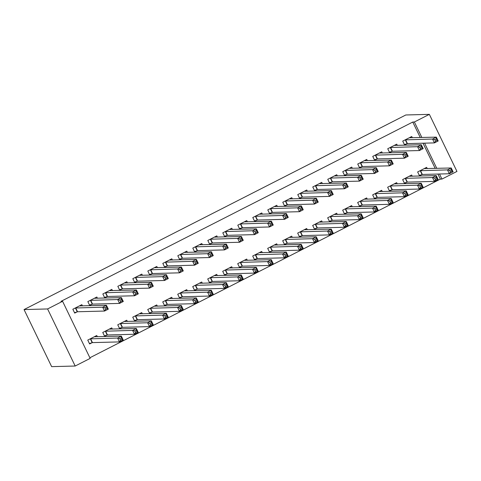 <?xml version="1.0" encoding="UTF-8"?>
<svg xmlns="http://www.w3.org/2000/svg" width="481" height="481" viewBox="0 0 481 481"><rect width="100%" height="100%" fill="white"/><g stroke="black" fill="none" stroke-linecap="round" stroke-linejoin="round"><path stroke-width="0.72" d="M89.875 357.762L440.362 179.118L441.955 179.076L439.508 174.008M90.175 358.381L75.18 366.023L51.641 366.642L24.05 309.572L405.82 114.977L429.359 114.358L414.363 122L412.77 122.042L60.991 301.346L62.584 301.304L90.175 358.381M429.359 114.358L456.95 171.428L441.955 179.076M112.356 329.118L111.748 327.868L102.754 332.455L104.617 336.309L107.047 335.071M97.439 298.268L96.837 297.017L87.837 301.605L89.7 305.459L92.13 304.22M142.346 313.834L141.739 312.584L132.744 317.165L134.608 321.025L137.031 319.787M127.429 282.984L126.828 281.728L117.827 286.315L119.691 290.175L122.12 288.937M172.336 298.545L171.729 297.294L162.734 301.882L164.598 305.736L167.021 304.497M157.419 267.695L156.818 266.444L147.817 271.031L149.681 274.885L152.11 273.647M202.327 283.261L201.719 282.01L192.725 286.592L194.589 290.452L197.012 289.213M187.41 252.411L186.802 251.16L177.808 255.742L179.672 259.602L182.101 258.363M232.311 267.977L231.71 266.721L222.709 271.308L224.573 275.162L227.002 273.93M217.4 237.127L216.793 235.87L207.798 240.458L209.662 244.312L212.091 243.079M262.301 252.687L261.7 251.437L252.699 256.024L254.563 259.878L256.992 258.64M247.39 221.837L246.783 220.587L237.788 225.174L239.652 229.028L242.081 227.79M292.292 237.404L291.69 236.153L282.69 240.734L284.554 244.595L286.983 243.356M277.381 206.553L276.773 205.297L267.779 209.884L269.643 213.744L272.066 212.506M322.282 222.114L321.675 220.863L312.68 225.451L314.544 229.305L316.973 228.066M307.371 191.264L306.764 190.013L297.769 194.601L299.633 198.455L302.056 197.216M352.272 206.83L351.665 205.579L342.67 210.161L344.534 214.021L346.963 212.782M337.361 175.98L336.754 174.729L327.753 179.311L329.617 183.171L332.046 181.932M382.263 191.546L381.655 190.29L372.661 194.877L374.525 198.731L376.954 197.499M367.346 160.696L366.744 159.439L357.744 164.027L359.608 167.881L362.037 166.648M412.253 176.256L411.646 175.006L402.651 179.593L404.515 183.447L406.938 182.209M397.336 145.406L396.735 144.156L387.734 148.743L389.598 152.597L392.027 151.359M440.362 179.118L437.908 174.05M435.185 168.404L422.997 143.2M420.268 137.554L412.77 122.042M412.331 137.764L411.73 136.514L402.729 141.095L404.593 144.955L407.022 143.717M427.248 168.615L426.641 167.364L417.646 171.945L419.51 175.805L421.933 174.567M382.341 153.048L381.74 151.798L372.739 156.385L374.603 160.239L377.032 159.001M397.258 183.898L396.651 182.648L387.656 187.235L389.52 191.089L391.943 189.851M352.351 168.338L351.749 167.081L342.749 171.669L344.612 175.529L347.041 174.29M367.268 199.188L366.66 197.938L357.666 202.519L359.529 206.379L361.959 205.14M322.366 183.622L321.759 182.371L312.758 186.959L314.628 190.813L317.051 189.574M337.277 214.472L336.67 213.221L327.675 217.809L329.539 221.663L331.968 220.424M292.376 198.912L291.769 197.655L282.774 202.242L284.638 206.096L287.061 204.864M307.287 229.762L306.68 228.505L297.685 233.093L299.549 236.947L301.978 235.714M262.385 214.195L261.778 212.945L252.784 217.526L254.647 221.386L257.07 220.148M277.296 245.045L276.695 243.795L267.695 248.376L269.558 252.236L271.987 250.998M232.395 229.479L231.788 228.228L222.793 232.816L224.657 236.67L227.086 235.431M247.306 260.329L246.705 259.079L237.704 263.666L239.568 267.52L241.997 266.282M202.405 244.769L201.798 243.512L192.803 248.1L194.667 251.96L197.096 250.721M217.322 275.619L216.715 274.368L207.714 278.95L209.584 282.81L212.007 281.571M172.414 260.053L171.807 258.802L162.812 263.39L164.676 267.244L167.105 266.005M187.331 290.903L186.724 289.652L177.73 294.24L179.593 298.094L182.016 296.855M142.424 275.342L141.823 274.086L132.822 278.673L134.686 282.527L137.115 281.295M157.341 306.193L156.734 304.936L147.739 309.523L149.603 313.378L152.026 312.145M112.434 290.626L111.832 289.376L102.832 293.957L104.696 297.817L107.125 296.579M127.351 321.476L126.743 320.226L117.749 324.807L119.613 328.667L122.042 327.429M82.449 305.91L81.842 304.659L72.841 309.247L74.711 313.101L77.134 311.862M97.36 336.76L96.753 335.51L87.758 340.097L89.622 343.951L92.051 342.712M75.18 366.023L47.589 308.952L62.584 301.304M47.589 308.952L24.05 309.572M436.778 168.362L424.591 143.158M421.861 137.512L414.363 122M410.299 137.819L410.077 137.356M434.776 139.61L435.521 141.155L437.025 140.392L436.279 138.847L434.776 139.61L432.575 139.045L436.321 137.133L438.185 140.987L434.439 142.899L432.575 139.045L405.158 139.863M409.301 137.746L436.321 137.133L436.279 138.847M435.521 141.155L434.439 142.899L407.425 143.609L404.401 144.547M437.025 140.392L438.185 140.987M424.988 168.206L425.216 168.669M451.19 169.697L449.693 170.466L450.438 172.006L451.936 171.242L451.19 169.697L451.238 167.983L453.102 171.837L449.35 173.749L447.486 169.895L451.238 167.983L424.212 168.597M419.312 175.397L422.342 174.459L449.35 173.749L450.438 172.006M420.069 170.713L447.486 169.895L449.693 170.466M453.102 171.837L451.936 171.242M395.304 145.46L395.081 144.997M419.781 147.258L420.526 148.797L422.029 148.034L421.284 146.495L419.781 147.258L417.58 146.687L421.326 144.775L423.19 148.629L419.444 150.541L417.58 146.687L390.163 147.505M394.306 145.394L421.326 144.775L421.284 146.495M420.526 148.797L419.444 150.541L392.43 151.256L389.406 152.194M422.029 148.034L423.19 148.629M380.309 153.102L380.086 152.639M404.786 154.9L405.531 156.439L407.034 155.676L406.289 154.136L404.786 154.9L402.585 154.329L406.331 152.417L408.195 156.277L404.449 158.183L402.585 154.329L375.168 155.147M379.311 153.036L406.331 152.417L406.289 154.136M405.531 156.439L404.449 158.183L377.435 158.898L374.41 159.836M407.034 155.676L408.195 156.277M409.992 175.848L410.221 176.311M436.195 177.345L434.698 178.108L435.443 179.647L436.94 178.884L436.195 177.345L436.243 175.625L438.107 179.485L434.355 181.391L432.491 177.537L436.243 175.625L409.217 176.244M404.317 183.045L407.347 182.107L434.355 181.391L435.443 179.647M405.074 178.355L432.491 177.537L434.698 178.108M438.107 179.485L436.94 178.884M395.003 183.489L395.226 183.952M421.2 184.987L419.703 185.75L420.448 187.295L421.945 186.526L421.2 184.987L421.248 183.267L423.112 187.127L419.36 189.039L417.496 185.179L421.248 183.267L394.222 183.886M389.321 190.686L392.352 189.748L419.36 189.039L420.448 187.295M390.079 185.997L417.496 185.179L419.703 185.75M423.112 187.127L421.945 186.526M365.313 160.744L365.091 160.281M389.79 162.542L390.536 164.087L392.039 163.318L391.293 161.778L389.79 162.542L387.59 161.971L391.336 160.059L393.205 163.919L389.454 165.831L387.59 161.971L360.173 162.788M364.315 160.678L391.336 160.059L391.293 161.778M390.536 164.087L389.454 165.831L362.44 166.54L359.415 167.478M392.039 163.318L393.205 163.919M350.318 168.392L350.096 167.923M374.795 170.184L375.541 171.729L377.044 170.965L376.298 169.42L374.795 170.184L372.595 169.613L376.346 167.707L378.21 171.561L374.458 173.473L372.595 169.613L345.178 170.43M349.32 168.32L376.346 167.707L376.298 169.42M375.541 171.729L374.458 173.473L347.444 174.182L344.42 175.12M377.044 170.965L378.21 171.561M380.008 191.131L380.23 191.6M406.204 192.628L404.707 193.392L405.453 194.937L406.95 194.174L406.204 192.628L406.253 190.915L408.116 194.769L404.371 196.681L402.501 192.821L406.253 190.915L379.226 191.528M374.326 198.328L377.357 197.39L404.371 196.681L405.453 194.937M375.084 193.639L402.501 192.821L404.707 193.392M408.116 194.769L406.95 194.174M365.013 198.773L365.235 199.242M391.209 200.27L389.712 201.034L390.458 202.579L391.955 201.816L391.209 200.27L391.257 198.557L393.121 202.411L389.376 204.323L387.512 200.469L391.257 198.557L364.237 199.17M359.331 205.97L362.361 205.032L389.376 204.323L390.458 202.579M360.095 201.28L387.512 200.469L389.712 201.034M393.121 202.411L391.955 201.816M335.329 176.034L335.101 175.571M359.8 177.826L360.546 179.371L362.049 178.607L361.303 177.062L359.8 177.826L357.599 177.261L361.351 175.349L363.215 179.203L359.463 181.115L357.599 177.261L330.182 178.078M334.325 175.962L361.351 175.349L361.303 177.062M360.546 179.371L359.463 181.115L332.449 181.824L329.425 182.762M362.049 178.607L363.215 179.203M350.018 206.421L350.24 206.884M376.214 207.912L374.717 208.682L375.463 210.221L376.96 209.457L376.214 207.912L376.262 206.199L378.126 210.053L374.38 211.965L372.516 208.111L376.262 206.199L349.242 206.812M344.336 213.612L347.366 212.674L374.38 211.965L375.463 210.221M345.099 208.928L372.516 208.111L374.717 208.682M378.126 210.053L376.96 209.457M320.334 183.676L320.105 183.213M344.811 185.474L345.556 187.013L347.054 186.249L346.308 184.71L344.811 185.474L342.604 184.902L346.356 182.99L348.22 186.844L344.468 188.756L342.604 184.902L315.187 185.72M319.33 183.61L346.356 182.99L346.308 184.71M345.556 187.013L344.468 188.756L317.46 189.472L314.43 190.41M347.054 186.249L348.22 186.844M335.023 214.063L335.245 214.526M361.219 215.56L359.722 216.324L360.467 217.863L361.965 217.099L361.219 215.56L361.267 213.841L363.131 217.701L359.385 219.607L357.521 215.753L361.267 213.841L334.247 214.46M329.341 221.26L332.371 220.322L359.385 219.607L360.467 217.863M330.104 216.57L357.521 215.753L359.722 216.324M363.131 217.701L361.965 217.099M305.339 191.318L305.11 190.855M329.816 193.115L330.561 194.655L332.058 193.891L331.313 192.352L329.816 193.115L327.609 192.544L331.361 190.632L333.225 194.492L329.473 196.398L327.609 192.544L300.192 193.362M304.335 191.252L331.361 190.632L331.313 192.352M330.561 194.655L329.473 196.398L302.465 197.114L299.435 198.052M332.058 193.891L333.225 194.492M320.027 221.705L320.25 222.168M346.224 223.202L344.727 223.966L345.472 225.511L346.969 224.741L346.224 223.202L346.272 221.482L348.136 225.342L344.39 227.254L342.526 223.394L346.272 221.482L319.252 222.102M314.352 228.902L317.376 227.964L344.39 227.254L345.472 225.511M315.109 224.212L342.526 223.394L344.727 223.966M348.136 225.342L346.969 224.741M290.344 198.96L290.115 198.497M314.821 200.757L315.566 202.303L317.063 201.539L316.318 199.994L314.821 200.757L312.614 200.186L316.366 198.274L318.23 202.134L314.478 204.046L312.614 200.186L285.197 201.004M289.34 198.893L316.366 198.274L316.318 199.994M315.566 202.303L314.478 204.046L287.47 204.756L284.439 205.694M317.063 201.539L318.23 202.134M305.032 229.347L305.255 229.816M331.235 230.844L329.732 231.608L330.477 233.153L331.98 232.389L331.235 230.844L331.277 229.13L333.141 232.984L329.395 234.896L327.531 231.036L331.277 229.13L304.257 229.744M299.356 236.544L302.381 235.606L329.395 234.896L330.477 233.153M300.114 231.854L327.531 231.036L329.732 231.608M333.141 232.984L331.98 232.389M275.348 206.608L275.12 206.139M299.825 208.399L300.571 209.944L302.068 209.181L301.322 207.636L299.825 208.399L297.619 207.828L301.371 205.922L303.234 209.776L299.483 211.688L297.619 207.828L270.202 208.646M274.344 206.535L301.371 205.922L301.322 207.636M300.571 209.944L299.483 211.688L272.474 212.398L269.444 213.336M302.068 209.181L303.234 209.776M290.037 236.995L290.259 237.458M316.239 238.486L314.736 239.249L315.482 240.795L316.985 240.031L316.239 238.486L316.282 236.772L318.145 240.626L314.4 242.538L312.536 238.684L316.282 236.772L289.261 237.386M284.361 244.186L287.385 243.248L314.4 242.538L315.482 240.795M285.119 239.496L312.536 238.684L314.736 239.249M318.145 240.626L316.985 240.031M260.353 214.249L260.131 213.786M284.83 216.041L285.576 217.586L287.073 216.823L286.327 215.278L284.83 216.041L282.624 215.476L286.375 213.564L288.239 217.418L284.487 219.33L282.624 215.476L255.207 216.294M259.349 214.177L286.375 213.564L286.327 215.278M285.576 217.586L284.487 219.33L257.479 220.039L254.449 220.977M287.073 216.823L288.239 217.418M275.042 244.637L275.264 245.1M301.244 246.128L299.741 246.897L300.487 248.436L301.99 247.673L301.244 246.128L301.286 244.414L303.15 248.268L299.404 250.18L297.541 246.326L301.286 244.414L274.266 245.033M269.366 251.834L272.39 250.89L299.404 250.18L300.487 248.436M270.124 247.144L297.541 246.326L299.741 246.897M303.15 248.268L301.99 247.673M245.358 221.891L245.136 221.428M269.835 223.689L270.581 225.228L272.078 224.465L271.332 222.925L269.835 223.689L267.628 223.118L271.38 221.206L273.244 225.06L269.498 226.972L267.628 223.118L240.211 223.936M244.354 221.825L271.38 221.206L271.332 222.925M270.581 225.228L269.498 226.972L242.484 227.687L239.454 228.625M272.078 224.465L273.244 225.06M260.047 252.278L260.269 252.741M286.249 253.776L284.746 254.539L285.492 256.078L286.995 255.315L286.249 253.776L286.291 252.056L288.161 255.916L284.409 257.822L282.545 253.968L286.291 252.056L259.271 252.675M254.371 259.475L257.395 258.537L284.409 257.822L285.492 256.078M255.128 254.786L282.545 253.968L284.746 254.539M288.161 255.916L286.995 255.315M230.363 229.533L230.14 229.07M254.84 231.331L255.585 232.87L257.082 232.107L256.337 230.567L254.84 231.331L252.639 230.76L256.385 228.848L258.249 232.708L254.503 234.614L252.639 230.76L225.222 231.577M229.365 229.467L256.385 228.848L256.337 230.567M255.585 232.87L254.503 234.614L227.489 235.329L224.459 236.267M257.082 232.107L258.249 232.708M245.051 259.92L245.274 260.383M271.254 261.417L269.751 262.181L270.496 263.726L271.999 262.957L271.254 261.417L271.302 259.698L273.166 263.558L269.414 265.47L267.55 261.61L271.302 259.698L244.276 260.317M239.376 267.117L242.4 266.179L269.414 265.47L270.496 263.726M240.133 262.428L267.55 261.61L269.751 262.181M273.166 263.558L271.999 262.957M215.368 237.175L215.145 236.712M239.845 238.973L240.59 240.518L242.087 239.754L241.342 238.209L239.845 238.973L237.644 238.402L241.39 236.49L243.254 240.35L239.508 242.262L237.644 238.402L210.227 239.219M214.37 237.109L241.39 236.49L241.342 238.209M240.59 240.518L239.508 242.262L212.494 242.971L209.463 243.909M242.087 239.754L243.254 240.35M230.056 267.562L230.279 268.031M256.259 269.059L254.756 269.823L255.501 271.368L257.004 270.605L256.259 269.059L256.307 267.346L258.171 271.2L254.419 273.112L252.555 269.252L256.307 267.346L229.281 267.959M224.38 274.759L227.405 273.821L254.419 273.112L255.501 271.368M225.138 270.069L252.555 269.252L254.756 269.823M258.171 271.2L257.004 270.605M200.373 244.823L200.15 244.354M224.849 246.615L225.595 248.16L227.092 247.396L226.347 245.851L224.849 246.615L222.649 246.044L226.395 244.138L228.259 247.992L224.513 249.904L222.649 246.044L195.232 246.861M199.374 244.751L226.395 244.138L226.347 245.851M225.595 248.16L224.513 249.904L197.499 250.613L194.468 251.551M227.092 247.396L228.259 247.992M215.061 275.21L215.29 275.673M241.264 276.701L239.76 277.465L240.506 279.01L242.009 278.246L241.264 276.701L241.312 274.988L243.176 278.842L239.424 280.754L237.56 276.9L241.312 274.988L214.285 275.601M209.385 282.401L212.41 281.463L239.424 280.754L240.506 279.01M210.143 277.711L237.56 276.9L239.76 277.465M243.176 278.842L242.009 278.246M185.377 252.465L185.155 252.002M209.854 254.257L210.6 255.802L212.097 255.038L211.351 253.493L209.854 254.257L207.654 253.691L211.399 251.779L213.263 255.633L209.518 257.545L207.654 253.691L180.237 254.509M184.379 252.393L211.399 251.779L211.351 253.493M210.6 255.802L209.518 257.545L182.503 258.255L179.479 259.193M212.097 255.038L213.263 255.633M200.066 282.852L200.294 283.315M226.268 284.343L224.771 285.113L225.517 286.652L227.014 285.888L226.268 284.343L226.317 282.63L228.18 286.484L224.429 288.396L222.565 284.542L226.317 282.63L199.29 283.249M194.39 290.049L197.42 289.105L224.429 288.396L225.517 286.652M195.148 285.359L222.565 284.542L224.771 285.113M228.18 286.484L227.014 285.888M170.382 260.107L170.16 259.644M194.859 261.904L195.605 263.444L197.108 262.68L196.362 261.141L194.859 261.904L192.659 261.333L196.404 259.421L198.268 263.275L194.522 265.187L192.659 261.333L165.242 262.151M169.384 260.041L196.404 259.421L196.362 261.141M195.605 263.444L194.522 265.187L167.508 265.903L164.484 266.841M197.108 262.68L198.268 263.275M185.071 290.494L185.299 290.957M211.273 291.991L209.776 292.755L210.522 294.294L212.019 293.53L211.273 291.991L211.321 290.271L213.185 294.131L209.433 296.037L207.57 292.183L211.321 290.271L184.295 290.891M179.395 297.691L182.425 296.753L209.433 296.037L210.522 294.294M180.153 293.001L207.57 292.183L209.776 292.755M213.185 294.131L212.019 293.53M155.387 267.749L155.165 267.286M179.864 269.546L180.609 271.086L182.113 270.322L181.367 268.783L179.864 269.546L177.663 268.975L181.409 267.063L183.273 270.923L179.527 272.829L177.663 268.975L150.246 269.793M154.389 267.683L181.409 267.063L181.367 268.783M180.609 271.086L179.527 272.829L152.513 273.545L149.489 274.483M182.113 270.322L183.273 270.923M170.076 298.136L170.304 298.599M196.278 299.633L194.781 300.397L195.526 301.942L197.024 301.172L196.278 299.633L196.326 297.913L198.19 301.773L194.438 303.685L192.574 299.825L196.326 297.913L169.3 298.533M164.4 305.333L167.43 304.395L194.438 303.685L195.526 301.942M165.157 300.643L192.574 299.825L194.781 300.397M198.19 301.773L197.024 301.172M140.392 275.391L140.169 274.928M164.869 277.188L165.614 278.733L167.117 277.97L166.372 276.425L164.869 277.188L162.668 276.617L166.414 274.705L168.278 278.565L164.532 280.477L162.668 276.617L135.251 277.435M139.394 275.324L166.414 274.705L166.372 276.425M165.614 278.733L164.532 280.477L137.518 281.187L134.494 282.125M167.117 277.97L168.278 278.565M155.08 305.778L155.309 306.247M181.283 307.275L179.786 308.038L180.531 309.584L182.028 308.82L181.283 307.275L181.331 305.561L183.195 309.415L179.443 311.327L177.579 307.467L181.331 305.561L154.305 306.175M149.405 312.975L152.435 312.037L179.443 311.327L180.531 309.584M150.162 308.285L177.579 307.467L179.786 308.038M183.195 309.415L182.028 308.82M125.397 283.038L125.174 282.569M149.874 284.83L150.619 286.375L152.122 285.612L151.377 284.067L149.874 284.83L147.673 284.259L151.419 282.353L153.289 286.207L149.537 288.119L147.673 284.259L120.256 285.077M124.399 282.966L151.419 282.353L151.377 284.067M150.619 286.375L149.537 288.119L122.523 288.828L119.498 289.766M152.122 285.612L153.289 286.207M140.091 313.426L140.314 313.889M166.288 314.917L164.791 315.68L165.536 317.226L167.033 316.462L166.288 314.917L166.336 313.203L168.2 317.057L164.448 318.969L162.584 315.115L166.336 313.203L139.31 313.816M134.409 320.617L137.44 319.679L164.448 318.969L165.536 317.226M135.167 315.927L162.584 315.115L164.791 315.68M168.2 317.057L167.033 316.462M110.402 290.68L110.179 290.217M134.878 292.472L135.624 294.017L137.127 293.254L136.382 291.708L134.878 292.472L132.678 291.907L136.43 289.995L138.294 293.849L134.542 295.761L132.678 291.907L105.261 292.725M109.403 290.608L136.43 289.995L136.382 291.708M135.624 294.017L134.542 295.761L107.528 296.47L104.503 297.408M137.127 293.254L138.294 293.849M125.096 321.067L125.319 321.53M151.293 322.559L149.795 323.328L150.541 324.867L152.038 324.104L151.293 322.559L151.341 320.845L153.205 324.699L149.459 326.611L147.589 322.757L151.341 320.845L124.314 321.464M119.414 328.264L122.445 327.32L149.459 326.611L150.541 324.867M120.172 323.575L147.589 322.757L149.795 323.328M153.205 324.699L152.038 324.104M95.406 298.322L95.184 297.859M119.883 300.12L120.629 301.659L122.132 300.896L121.386 299.356L119.883 300.12L117.683 299.549L121.434 297.637L123.298 301.491L119.547 303.403L117.683 299.549L90.266 300.366M94.408 298.256L121.434 297.637L121.386 299.356M120.629 301.659L119.547 303.403L92.532 304.118L89.508 305.056M122.132 300.896L123.298 301.491M110.101 328.709L110.323 329.172M136.297 330.207L134.8 330.97L135.546 332.509L137.043 331.746L136.297 330.207L136.345 328.487L138.209 332.347L134.464 334.253L132.6 330.399L136.345 328.487L109.325 329.106M104.419 335.906L107.449 334.968L134.464 334.253L135.546 332.509M105.183 331.217L132.6 330.399L134.8 330.97M138.209 332.347L137.043 331.746M80.417 305.964L80.189 305.501M104.888 307.762L105.634 309.301L107.137 308.537L106.391 306.998L104.888 307.762L102.687 307.191L106.439 305.279L108.303 309.139L104.551 311.045L102.687 307.191L75.27 308.008M79.413 305.898L106.439 305.279L106.391 306.998M105.634 309.301L104.551 311.045L77.537 311.76L74.513 312.698M107.137 308.537L108.303 309.139M95.106 336.351L95.328 336.814M121.302 337.848L119.805 338.612L120.551 340.157L122.048 339.388L121.302 337.848L121.35 336.129L123.214 339.989L119.468 341.901L117.604 338.041L121.35 336.129L94.33 336.748M89.424 343.548L92.454 342.61L119.468 341.901L120.551 340.157M90.187 338.858L117.604 338.041L119.805 338.612M123.214 339.989L122.048 339.388M405.561 139.755L407.425 143.609M405.303 139.815L407.166 143.669M422.084 174.519L420.22 170.665M422.342 174.459L420.478 170.605M390.566 147.396L392.43 151.256M390.307 147.457L392.171 151.311M375.571 155.038L377.435 158.898M375.312 155.098L377.176 158.958M407.088 182.167L405.224 178.307M407.347 182.107L405.483 178.247M392.093 189.809L390.229 185.949M392.352 189.748L390.488 185.888M360.576 162.686L362.44 166.54M360.317 162.74L362.187 166.6M345.58 170.328L347.444 174.182M345.328 170.388L347.192 174.242M377.098 197.45L375.234 193.596M377.357 197.39L375.493 193.536M362.103 205.092L360.239 201.238M362.361 205.032L360.497 201.178M330.585 177.97L332.449 181.824M330.333 178.03L332.197 181.884M347.108 212.734L345.244 208.88M347.366 212.674L345.502 208.82M315.59 185.612L317.46 189.472M315.338 185.672L317.201 189.526M332.112 220.382L330.249 216.522M332.371 220.322L330.507 216.462M300.601 193.254L302.465 197.114M300.342 193.314L302.206 197.174M317.117 228.024L315.253 224.164M317.376 227.964L315.512 224.104M285.606 200.902L287.47 204.756M285.347 200.956L287.211 204.816M302.122 235.666L300.258 231.812M302.381 235.606L300.517 231.752M270.611 208.544L272.474 212.398M270.352 208.604L272.216 212.458M287.127 243.308L285.263 239.454M287.385 243.248L285.522 239.394M255.615 216.185L257.479 220.039M255.357 216.246L257.221 220.1M272.132 250.95L270.268 247.096M272.39 250.89L270.526 247.036M240.62 223.827L242.484 227.687M240.362 223.887L242.226 227.741M257.137 258.598L255.273 254.738M257.395 258.537L255.531 254.677M225.625 231.469L227.489 235.329M225.367 231.529L227.23 235.389M242.147 266.24L240.278 262.379M242.4 266.179L240.536 262.319M210.63 239.117L212.494 242.971M210.371 239.171L212.235 243.031M227.152 273.881L225.288 270.027M227.405 273.821L225.541 269.967M195.635 246.759L197.499 250.613M195.376 246.819L197.24 250.673M212.157 281.523L210.293 277.669M212.41 281.463L210.546 277.609M180.64 254.401L182.503 258.255M180.381 254.461L182.245 258.315M197.162 289.165L195.298 285.311M197.42 289.105L195.551 285.251M165.644 262.043L167.508 265.903M165.386 262.103L167.25 265.957M182.167 296.813L180.303 292.953M182.425 296.753L180.561 292.893M150.649 269.685L152.513 273.545M150.391 269.745L152.255 273.605M167.172 304.455L165.308 300.595M167.43 304.395L165.566 300.535M135.654 277.333L137.518 281.187M135.395 277.387L137.259 281.247M152.176 312.097L150.312 308.243M152.435 312.037L150.571 308.183M120.659 284.974L122.523 288.828M120.4 285.035L122.264 288.889M137.181 319.739L135.317 315.885M137.44 319.679L135.576 315.825M105.664 292.616L107.528 296.47M105.405 292.676L107.275 296.53M122.186 327.381L120.322 323.527M122.445 327.32L120.581 323.466M90.668 300.258L92.532 304.118M90.416 300.318L92.28 304.172M107.191 335.029L105.327 331.168M107.449 334.968L105.586 331.108M75.673 307.9L77.537 311.76M75.421 307.96L77.285 311.82M92.196 342.67L90.332 338.81M92.454 342.61L90.59 338.75"/></g></svg>
